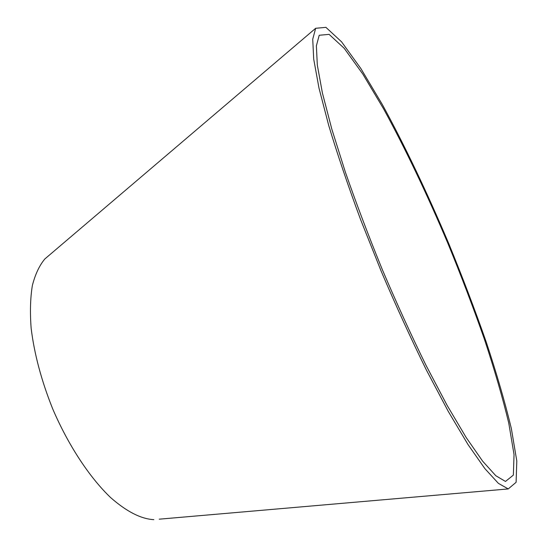<?xml version="1.0" encoding="UTF-8"?>
<svg xmlns="http://www.w3.org/2000/svg" width="547" height="547" viewBox="0 0 547 547"><rect width="100%" height="100%" fill="white"/><g stroke="black" fill="none" stroke-linecap="round" stroke-linejoin="round"><path stroke-width="0.82" d="M505.476 481.449L513.359 475.111L514.043 454.578L508.772 423.166C502.72 397.984 494.625 370.093 484.492 339.496C473.483 308.084 461.312 276.105 447.966 243.559C427.405 194.992 405.272 148.476 383.618 108.915L362.846 74.112L344.193 48.293L329.096 34.358L319.222 35.261L316.378 45.811L317.315 65.045L322.409 93.004L331.803 129.092L345.335 172.031C356.254 203.463 368.61 236.065 382.415 269.835C396.725 303.421 411.235 335.208 425.949 365.198L447.056 405.252L466.242 437.614L482.673 461.217L495.835 475.74L505.476 481.449M508.231 488.936L516.108 482.297L516.799 460.977L511.329 428.445C505.059 402.407 496.697 373.615 486.249 342.073C474.905 309.711 462.365 276.782 448.629 243.278C427.474 193.289 404.677 145.386 382.339 104.552L360.883 68.58L341.574 41.832L325.916 27.35L315.66 28.294L312.727 39.213L313.704 59.117L318.983 88.074L328.726 125.482C337.39 154.233 348.008 185.59 360.589 219.559L381.273 271.421C396.124 306.204 411.166 339.085 426.4 370.059L448.225 411.337L468.013 444.561L484.909 468.663L498.392 483.35L508.231 488.936L159.266 519.178M48.998 255.415L44.854 258.95C39.384 265.493 35.213 274.368 32.348 285.568C30.331 298.012 29.935 312.269 31.152 328.33C34.29 353.936 41.456 380.76 52.669 408.8C68.252 445.203 89.476 477.36 110.61 497.572C126.603 511.609 141.01 518.966 153.837 519.65M44.854 258.95L315.66 28.294"/></g></svg>
